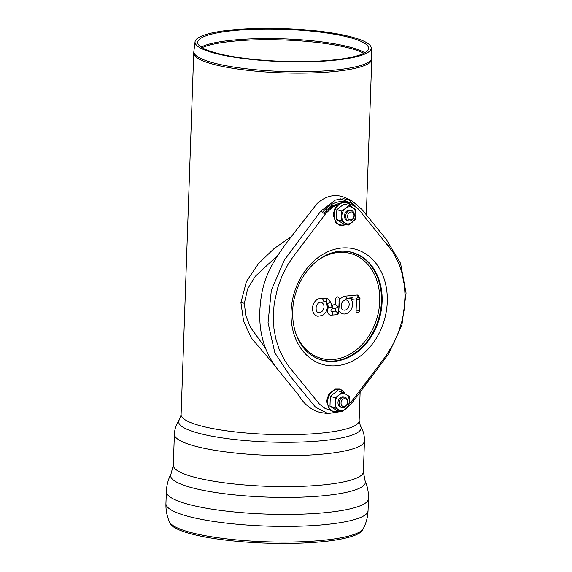 <?xml version="1.0" encoding="UTF-8"?>
<svg xmlns="http://www.w3.org/2000/svg" width="572" height="572" viewBox="0 0 572 572"><rect width="100%" height="100%" fill="white"/><g stroke="black" fill="none" stroke-linecap="round" stroke-linejoin="round"><path stroke-width="0.86" d="M333.118 205.384A5.355 4.211 106 0 0 330.266 205.112M328.078 206.664A5.355 4.211 106 0 0 326.741 212.334M334.713 205.841A5.355 4.211 106 0 0 328.185 210.803M334.863 205.848A5.355 4.211 106 0 0 330.509 208.716M349.814 220.949A5.355 4.211 106 0 0 353.811 212.67A5.355 4.211 106 0 0 346.36 213.456A5.355 4.211 106 0 0 349.814 220.949M350.65 219.862A4.018 3.153 106 0 0 353.653 213.656A4.018 3.153 106 0 0 348.062 214.243A4.018 3.153 106 0 0 350.65 219.862M265.358 347.955L250.429 327.313L245.803 315.572L244.337 303.282L247.655 288.881L255.269 276.326L277.363 255.734M291.806 236.215L274.009 248.641L258.472 263.62L246.453 281.395L240.919 302.674L243.586 321.064L251.244 337.873L274.553 365.308M165.93 503.61C165.744 509.959 166.895 516.015 169.391 521.771L170.041 523.273A96.711 18.125 2 0 0 226.483 540.197A96.711 18.125 2 0 0 323.895 541.534A96.711 18.125 2 0 0 362.584 530.001L363.342 528.542C366.23 522.972 367.803 517.016 368.053 510.667L368.475 498.698A101.122 18.947 2 0 1 327.563 512.426A101.122 18.947 2 0 1 221.65 510.531A101.122 18.947 2 0 1 166.352 491.634L165.93 503.61A101.122 18.947 2 0 0 221.228 522.501A101.122 18.947 2 0 0 327.141 524.402A101.122 18.947 2 0 0 368.053 510.667M335.557 60.153A88.145 16.517 -178 0 1 242.585 58.416A88.145 16.517 -178 0 1 195.059 41.756A88.145 16.517 -178 0 1 283.705 28.6A88.145 16.517 -178 0 1 371.214 47.905A88.145 16.517 -178 0 1 335.557 60.153M333.962 59.924A85.478 16.016 -178 0 1 243.801 58.237A85.478 16.016 -178 0 1 197.719 42.085A85.478 16.016 -178 0 1 283.676 29.329A85.478 16.016 -178 0 1 368.54 48.048A85.478 16.016 -178 0 1 333.962 59.924M343.293 407.657A5.355 4.211 106 0 0 347.29 399.378A5.355 4.211 106 0 0 339.839 400.164A5.355 4.211 106 0 0 343.293 407.657M344.137 406.57A4.018 3.153 106 0 0 347.132 400.364A4.018 3.153 106 0 0 341.548 400.951A4.018 3.153 106 0 0 344.137 406.57M389.568 247.354A83.04 65.229 106 0 0 386.15 243.121M348.891 406.113L353.196 401.337A4.018 1.094 -143 0 0 353.146 399.492L349.113 403.925M331.324 410.331L325.132 408.472L319.505 404.189L289.461 367.274L284.756 360.603L279.329 349.821L275.74 338.538L273.945 328.55L273.337 313.756L274.217 303.546L277.513 288.302L281.939 276.162L287.902 264.6L292.664 257.421L326.019 213.184L332.761 207.078L340.004 203.882M353.196 401.337L388.767 353.739L401.952 324.696L406.07 293.057L400.543 263.27L386.286 239.418L361.954 209.459L351.658 200.543L343.758 198.727L335.471 200.014L320.77 211.161L284.305 260.146L271.342 290.276L268.032 322.787L274.86 352.824L290.297 376.29L306.95 396.796L315.522 407.178L327.97 413.577L340.748 411.583M320.77 211.161L325.182 214.257M356.227 298.884A0.608 0.479 -74 0 1 356.549 299.421L359.166 299.585A2.531 1.988 106 0 0 357.243 297.29L357.965 297.225A1.63 1.28 -74 0 1 359.209 298.698L359.988 298.448L358.015 295.166A3.554 2.788 106 0 0 356.971 295.023L345.631 296.096L346.596 298.298L345.409 299.885L346.596 298.298L352.288 297.762L351.501 299.306C350.579 298.62 348.941 298.284 346.596 298.298C349.378 298.427 350.936 298.841 351.265 299.535M345.66 299.885A5.22 4.097 -74 0 1 346.11 299.935L345.459 299.892M338.774 310.625A9.066 7.121 106 0 0 343.036 313.864C349.02 315.222 355.191 306.678 351.401 299.485L356.277 298.884A1.931 1.144 -95.4 0 0 357.243 297.29M326.805 303.882L327.198 303.625L328.664 307.185A5.177 4.068 106 0 0 330.609 315.193A5.177 4.068 106 0 0 331.546 315.229A1.931 1.137 -96 0 0 331.739 315.236A1.931 1.137 -96 0 0 332.69 313.485A1.931 1.137 -96 0 0 331.674 311.447A1.33 1.044 -74 0 1 331.274 311.397C330.716 310.76 330.945 309.91 331.967 308.844L335.442 308.58L338.138 306.706L335.585 304.54L331.903 305.055A5.177 4.068 106 0 0 331.796 305.069M322.536 298.77A9.066 7.121 106 0 0 312.891 305.641A9.066 7.121 106 0 0 317.846 316.259L322.429 315.437C325.468 313.549 327.12 310.689 327.384 306.857L326.19 301.78L323.38 301.022A1.931 1.137 -96 0 0 323.359 300.486L322.608 298.777L323.38 301.029L326.076 302.052M327.198 303.625L327.227 303.339A1.931 0.879 -24.7 0 0 329.286 302.695A1.931 0.879 -24.7 0 0 330.108 301.401L327.391 298.741A6.385 5.012 106 0 0 325.468 298.477L322.608 298.777M338.695 312.834A1.931 0.365 -178 0 1 337.916 313.098A1.931 1.137 84 0 1 336.965 314.686A1.931 1.931 0 0 0 338.695 312.834L339.182 298.813A1.931 1.931 0 0 0 337.973 296.954A1.923 1.509 106 0 0 335.785 298.927L335.585 304.54M345.631 296.096A9.066 7.121 106 0 0 339.117 300.693M356.213 311.862A1.923 1.509 106 0 0 357.193 312.698A1.931 1.931 0 0 0 359.466 310.882L356.063 310.968A1.923 1.509 106 0 0 356.213 311.862M356.549 299.421L356.063 310.968M346.11 299.935A5.22 4.097 -74 0 1 348.927 306.156A5.22 4.097 -74 0 1 343.236 309.931C341.362 311.025 339.074 301.852 345.338 299.914M352.288 297.762L346.31 298.319L345.138 299.907M338.66 310.41C339.167 307.657 339.275 304.497 338.989 300.929M339.182 298.813A1.931 0.365 -178 0 1 337.909 299.106A1.931 0.365 -178 0 1 335.785 298.927M335.442 308.58L335.364 310.932L337.916 313.098L335.364 310.932M335.471 304.683L338.138 306.706L335.578 308.465M335.249 311.075L331.674 311.447M330.609 315.193L336.965 314.686A1.931 1.137 84 0 1 336.772 314.679M331.56 304.969L331.953 307.185L331.531 307.55L331.982 307.207M331.531 307.55L328.7 306.878M331.953 307.185L331.538 307.522M331.924 305.348L330.108 301.401M331.996 307.193L331.753 305.076M328.664 307.185L331.524 307.572M323.988 306.971A5.22 4.097 -74 0 1 318.046 312.319C316.445 312.105 315.844 310.053 316.245 306.177C317.903 303.038 319.462 301.751 320.913 302.323A5.22 4.097 -74 0 1 323.988 306.971M326.891 303.367L326.19 301.78A1.931 1.137 84 0 0 326.405 299.878A1.931 1.137 84 0 0 325.468 298.477M358.129 208.837L354.547 205.362L350.55 202.974L345.502 201.508L340.504 201.415L335.464 202.567L330.595 204.912L326.848 207.672L322.772 211.919M324.059 213.184L331.159 206.621L339.368 203.21M349.599 203.904L347.018 201.794M350.55 202.974L340.662 198.849M348.405 203.625L354.247 205.841L358.88 209.609L392.671 251.716L398.999 263.921L401.63 271.557L404.425 285.564L405.055 295.574L404.111 310.203L402.173 320.413L398.355 332.768L393.822 343.028L385.978 355.891L353.146 399.492M327.97 413.577L320.384 412.519C311.218 410.01 303.997 404.247 298.698 395.223L276.955 368.447C261.783 348.756 256.642 324.31 261.526 295.116C265.687 268.726 282.096 248.484 296.932 229.415L317.167 203.496C326.04 195.681 335.206 193.658 344.666 197.412L351.658 200.543M348.069 199.313L353.875 204.869M346.31 298.327L345.259 299.921M329.972 406.249L334.899 407.664L341.72 411.861L336.794 410.446L329.972 406.249L330.316 396.382L337.48 390.712L342.406 392.127L339.039 395.023A8.709 6.835 106 0 0 335.285 402.788L335.242 397.797L330.316 396.382M341.72 411.861L348.884 406.192L349.27 401.322L349.227 396.324L342.406 392.127M334.899 407.664L335.285 402.788A8.709 6.835 106 0 0 338.524 409.824A8.709 6.835 106 0 0 345.517 409.087A8.709 6.835 106 0 0 349.27 401.322A8.709 6.835 106 0 0 346.031 394.287A8.709 6.835 106 0 0 339.039 395.023L335.242 397.797M344.337 397.132A5.355 4.211 106 0 0 338.231 400.893A5.355 4.211 106 0 0 341.412 407.321M336.493 219.541L341.42 220.956L348.241 225.153L343.314 223.738L336.493 219.541L336.837 209.674L344.001 204.004L348.927 205.419L345.56 208.315A8.709 6.835 106 0 0 341.806 216.087L341.763 211.089L336.837 209.674M348.241 225.153L355.405 219.484L355.791 214.614L355.748 209.617L348.927 205.419M341.42 220.956L341.806 216.087A8.709 6.835 106 0 0 345.045 223.116A8.709 6.835 106 0 0 352.037 222.379A8.709 6.835 106 0 0 355.791 214.614A8.709 6.835 106 0 0 352.552 207.579A8.709 6.835 106 0 0 345.56 208.315L341.763 211.089M350.858 210.424A5.355 4.211 106 0 0 344.752 214.185A5.355 4.211 106 0 0 347.933 220.613M202.08 47.676A86.386 16.188 -178 0 1 283.304 39.99A86.386 16.188 -178 0 1 363.799 53.325M240.919 302.674A8.037 1.509 -178 0 1 244.337 303.282M366.323 214.836L371.757 59.281A89.068 16.688 -178 0 1 335.721 71.378A89.068 16.688 -178 0 1 211.211 63.699A89.068 16.688 -178 0 1 193.729 53.06L181.102 414.614A89.068 16.688 2 0 0 229.808 431.259A89.068 16.688 2 0 0 323.094 432.933A89.068 16.688 2 0 0 359.13 420.835L360.424 425.954C363.206 430.351 364.55 435.321 364.464 440.862A95.095 17.818 2 0 1 325.99 453.782A95.095 17.818 2 0 1 226.39 451.994A95.095 17.818 2 0 1 174.388 434.227L173.309 465.165A95.095 17.818 2 0 0 225.311 482.932A95.095 17.818 2 0 0 324.91 484.72A95.095 17.818 2 0 0 363.377 471.807L365.043 480.609A97.462 18.261 2 0 0 365.043 480.609C367.524 486.364 368.661 492.385 368.475 498.698M169.391 521.771A97.419 18.254 2 0 0 226.24 538.817A97.419 18.254 2 0 0 324.367 540.161A97.419 18.254 2 0 0 363.342 528.542M173.309 465.165L171.028 473.831A97.462 18.261 2 0 0 171.014 473.859A97.462 18.261 2 0 0 267.346 497.111A97.462 18.261 2 0 0 365.058 480.637M181.102 414.614L179.451 419.633A91.263 17.103 2 0 0 269.269 442.02A91.263 17.103 2 0 0 360.424 425.954M371.757 59.281L371.743 57.622A89.01 16.681 -178 0 1 335.735 69.991A89.01 16.681 -178 0 1 211.304 62.319A89.01 16.681 -178 0 1 193.858 51.409L193.729 53.06M201.101 47.054A86.336 16.18 -178 0 1 283.347 38.853A86.336 16.18 -178 0 1 364.814 52.767M316.101 261.669A54.462 42.778 -74 0 1 379.715 301.351A54.462 42.778 -74 0 1 343.736 357.114A54.462 42.778 -74 0 1 295.638 332.968M331.903 305.055A1.931 1.137 84 0 1 332.911 307.092A1.931 1.137 84 0 1 331.967 308.844M342.492 251.187A55.777 43.815 -74 0 1 381.431 301.43A55.777 43.815 -74 0 1 357.314 351.265A55.777 43.815 -74 0 1 312.455 355.848M339.11 251.387A55.942 43.944 -74 0 1 342.778 251.187A55.942 43.944 -74 0 1 382.117 301.58A55.942 43.944 -74 0 1 357.8 351.658A55.942 43.944 -74 0 1 312.698 355.998C295.381 345.745 287.552 317.081 296.117 291.992C303.439 268.297 323.952 250.808 342.778 251.187M387.273 301.809A59.903 47.054 -74 0 1 313.334 360.331A59.903 47.054 -74 0 1 316.888 258.48A59.903 47.054 -74 0 1 387.273 301.809M359.209 298.698L359.166 299.585M356.971 295.023A1.931 1.144 84.6 0 1 357.965 297.225M344.737 393.5A11.461 9.002 106 0 0 334.57 389.997A11.461 9.002 106 0 0 327.627 401.458A11.461 9.002 106 0 0 338.939 411.061M351.258 206.792A11.461 9.002 106 0 0 341.091 203.289A11.461 9.002 106 0 0 334.148 214.75A11.461 9.002 106 0 0 345.452 224.353M360.131 392.127L359.13 420.835M171.014 473.859C168.154 479.4 166.602 485.328 166.352 491.634M363.377 471.807L364.464 440.862M179.451 419.633C176.369 423.823 174.682 428.693 174.388 434.227M195.059 41.756L193.858 51.409M371.214 47.905L371.743 57.622M359.988 298.448L359.466 310.882M345.073 393.7L343.457 391.227L339.654 388.831L335.371 388.831L328.678 394.222L326.598 401.279L329.358 409.552L332.997 411.861L337.459 411.883L339.289 411.168M351.594 206.992L349.978 204.519L346.167 202.123L341.892 202.123L335.199 207.514L333.118 214.572L335.878 222.844L339.518 225.153L343.979 225.175L345.81 224.46"/></g></svg>
